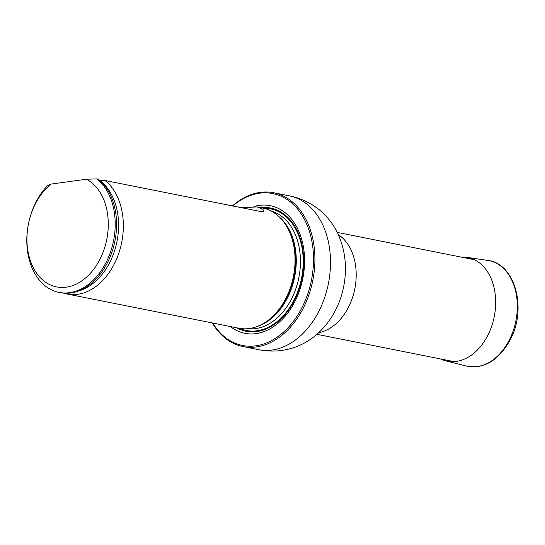 <?xml version="1.0" encoding="UTF-8"?>
<svg xmlns="http://www.w3.org/2000/svg" width="545" height="545" viewBox="0 0 545 545"><rect width="100%" height="100%" fill="white"/><g stroke="black" fill="none" stroke-linecap="round" stroke-linejoin="round"><path stroke-width="0.82" d="M212.734 323.028A77.445 54.861 -78.7 0 0 288.203 327.538A77.445 54.861 -78.7 0 0 306.14 222.871A77.445 54.861 -78.7 0 0 232.79 205.969M230.406 326.55A65.073 46.093 -78.7 0 0 302.877 278.277A65.073 46.093 -78.7 0 0 253.99 206.501M232.463 205.901A78.425 55.556 101.3 0 1 273.631 192.732A78.425 55.556 101.3 0 1 312.789 280.505A78.425 55.556 101.3 0 1 242.981 346.566A78.425 55.556 101.3 0 1 212.312 322.947M63.82 293.156A61.258 43.389 -78.7 0 0 67.171 294.021L238.874 328.24A61.258 43.389 -78.7 0 0 260.176 325.222A61.258 43.389 -78.7 0 0 295.022 262.07A61.258 43.389 -78.7 0 0 281.336 219.042A61.258 43.389 -78.7 0 0 262.813 208.088L256.872 206.902L241.776 207.761M86.498 179.203A56.353 39.914 101.3 0 1 98.529 261.907A56.353 39.914 101.3 0 1 34.989 270.667A56.353 39.914 101.3 0 1 51.155 184.081L86.498 179.203L96.962 178.903A61.258 43.389 101.3 0 1 110.785 251.238A61.258 43.389 101.3 0 1 59.03 292.399A61.258 43.389 101.3 0 1 27.25 248.942A61.258 43.389 101.3 0 1 47.483 185.729L51.155 184.081M96.962 178.903L98.325 179.176A61.258 43.389 101.3 0 1 112.141 251.511A61.258 43.389 101.3 0 1 60.386 292.672L59.03 292.399M67.171 294.021A61.258 43.389 -78.7 0 0 123.327 227.851A61.258 43.389 -78.7 0 0 105.11 180.524L261.539 211.698L263.446 211.814L263.017 209.287L256.872 206.909M105.11 180.524L99.272 180.15M460.913 257.042A52.865 37.442 101.3 0 1 466.561 257.281A52.865 37.442 101.3 0 1 494.247 316.665A52.865 37.442 101.3 0 1 445.912 360.906A52.865 37.442 101.3 0 1 440.605 358.957M338.302 234.616A51.959 36.801 101.3 0 1 354.802 288.877A51.959 36.801 101.3 0 1 318.764 332.675M273.631 192.732L289.245 195.846A78.425 55.556 101.3 0 1 328.397 283.618A78.425 55.556 101.3 0 1 258.589 349.672L242.981 346.566M236.653 327.797A62.838 44.506 -78.7 0 0 256.838 331.578A62.838 44.506 -78.7 0 0 303.654 263.903A62.838 44.506 -78.7 0 0 260.592 207.645M260.176 325.222L261.539 324.568A60.229 42.66 -78.7 0 0 295.806 262.472A60.229 42.66 -78.7 0 0 282.344 220.166L281.336 219.042M257.921 326.217A60.045 42.53 -78.7 0 0 294.654 276.894A60.045 42.53 -78.7 0 0 279.633 217.257M247.907 328.696A60.045 42.53 -78.7 0 0 255.673 328.587A60.045 42.53 -78.7 0 0 299.723 272.371A60.045 42.53 -78.7 0 0 271.335 211.133M256.981 330.788A62.007 43.92 -78.7 0 0 303.095 266.076A62.007 43.92 -78.7 0 0 263.705 208.279A62.007 43.92 -78.7 0 1 303.095 266.069A62.007 43.92 -78.7 0 1 256.981 330.788A62.007 43.92 -78.7 0 1 239.766 328.403A62.007 43.92 -78.7 0 0 256.981 330.788M78.569 290.989A59.507 42.149 -78.7 0 0 116.977 241.49A59.507 42.149 -78.7 0 0 100.478 181.042M466.561 257.281L487.646 260.408A53.914 38.191 101.3 0 1 515.877 320.978A53.914 38.191 101.3 0 1 466.581 366.097L445.912 360.906M316.945 334.317L454.135 361.655M337.253 232.402L474.443 259.74M289.245 195.846C302.243 198.482 313.457 204.184 322.885 212.945C329.371 219.104 334.46 226.23 338.173 234.323C345.394 250.693 347.247 268.024 343.725 286.323C340.005 305.023 331.496 320.651 318.185 333.206C311.556 339.276 304.008 343.888 295.533 347.029C283.659 351.293 271.349 352.172 258.589 349.672M487.646 260.408C514.705 263.112 527.124 307.741 510.665 338.929C499.343 360.054 484.648 369.108 466.581 366.097"/></g></svg>
